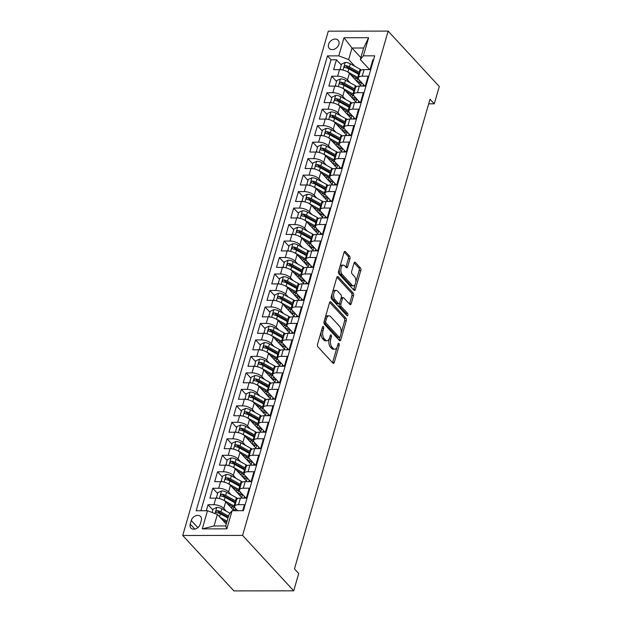 <?xml version="1.0" encoding="UTF-8"?>
<svg xmlns="http://www.w3.org/2000/svg" width="622" height="622" viewBox="0 0 622 622"><rect width="100%" height="100%" fill="white"/><g stroke="black" fill="none" stroke-linecap="round" stroke-linejoin="round"><path stroke-width="0.93" d="M323.409 326.597A1.298 0.669 89.9 0 0 323.082 326.426A1.298 0.669 89.9 0 0 322.499 327.094L317.531 344.277A1.858 0.956 89.9 0 0 317.904 346.804L332.957 363.124A1.858 0.956 89.9 0 0 333.431 363.357A1.858 0.956 89.9 0 0 334.263 362.408L339.223 345.226A1.298 0.669 89.9 0 0 338.967 343.461A1.298 0.669 89.9 0 0 338.632 343.29A1.298 0.669 89.9 0 0 338.049 343.958L337.412 346.182A5.932 3.063 89.9 0 1 334.737 349.214A5.932 3.063 89.9 0 1 333.236 348.452L331.985 347.092A5.932 3.063 89.9 0 1 330.803 339.013L331.448 336.79A1.298 0.669 89.9 0 0 331.184 335.025A1.298 0.669 89.9 0 0 330.857 334.861A1.298 0.669 89.9 0 0 330.274 335.522L329.629 337.746A5.932 3.063 89.9 0 1 326.962 340.778A5.932 3.063 89.9 0 1 325.462 340.024L324.21 338.663A5.932 3.063 89.9 0 1 323.028 330.585L323.665 328.362A1.298 0.669 89.9 0 0 323.409 326.597M328.533 44.349A6.049 4.517 -42.7 0 0 329.263 48.438A6.049 4.517 -42.7 0 0 334.558 49.099A6.049 4.517 -42.7 0 0 338.881 44.333A6.049 4.517 -42.7 0 0 338.15 40.243A6.049 4.517 -42.7 0 0 332.856 39.583A6.049 4.517 -42.7 0 0 328.533 44.349M349.976 258.705A1.858 0.956 89.9 0 0 349.603 256.178L345.381 251.599A1.858 0.956 89.9 0 0 344.915 251.366A1.858 0.956 89.9 0 0 344.083 252.314L338.57 271.402A1.858 0.956 89.9 0 0 338.936 273.929L353.996 290.249A1.858 0.956 89.9 0 0 354.462 290.482A1.858 0.956 89.9 0 0 355.294 289.533L360.807 270.446A1.858 0.956 89.9 0 0 360.441 267.919L355.333 262.391A1.858 0.956 89.9 0 0 354.867 262.157A1.858 0.956 89.9 0 0 354.035 263.098L351.671 271.27A1.858 0.956 89.9 0 0 352.044 273.797L354.571 276.541A4.96 2.566 89.9 0 1 355.807 282.116A4.96 2.566 89.9 0 1 353.327 285.825A4.96 2.566 89.9 0 1 352.075 285.195L342.162 274.45A4.96 2.566 89.9 0 1 340.934 268.867A4.96 2.566 89.9 0 1 343.406 265.159A4.96 2.566 89.9 0 1 344.666 265.796L346.314 267.584A1.858 0.956 89.9 0 0 346.781 267.825A1.858 0.956 89.9 0 0 347.62 266.877L349.976 258.705L348.359 258.705A1.858 0.956 89.9 0 0 347.986 256.186L344.176 252.05M242.58 535.418L293.708 590.83L298.7 573.531L294.439 568.912L430.02 99.201L434.273 103.82L439.272 86.512L388.144 31.1L242.58 535.418L182.728 535.488L328.292 31.17L388.144 31.1M330.865 301.911A1.858 0.956 89.9 0 0 330.391 301.678A1.858 0.956 89.9 0 0 329.559 302.626L324.046 321.714A1.858 0.956 89.9 0 0 324.42 324.241L339.472 340.553A1.858 0.956 89.9 0 0 339.939 340.794A1.858 0.956 89.9 0 0 340.778 339.845L346.283 320.758A1.858 0.956 89.9 0 0 345.918 318.231L330.865 301.911L329.924 301.911M331.308 296.562L336.821 277.466A1.858 0.956 89.9 0 1 337.653 276.518A1.858 0.956 89.9 0 1 338.119 276.759L353.179 293.079A1.858 0.956 89.9 0 1 353.545 295.598L351.189 303.769A1.858 0.956 89.9 0 1 350.357 304.718A1.858 0.956 89.9 0 1 349.883 304.485L343.779 297.86A1.858 0.956 89.9 0 0 343.313 297.627A1.858 0.956 89.9 0 0 342.473 298.576L340.91 303.995A1.858 0.956 89.9 0 0 341.284 306.522L347.636 313.41A1.298 0.669 89.9 0 1 347.962 314.864A1.298 0.669 89.9 0 1 347.309 315.836A1.298 0.669 89.9 0 1 346.983 315.673L331.682 299.081A1.858 0.956 89.9 0 1 331.308 296.562M341.307 65.007L336.463 59.759L333.61 69.641L339.511 69.641L337.614 76.226A7.557 3.164 16.1 0 1 347.488 79.919L350.163 82.812M336.549 81.49L331.705 76.234L328.851 86.124L334.76 86.116L332.856 92.709A7.557 3.164 16.1 0 1 342.73 96.394L345.404 99.295M331.798 97.973L326.947 92.717L324.093 102.607L330.002 102.599L328.097 109.192A7.557 3.164 16.1 0 1 337.979 112.877L340.646 115.77M327.04 114.448L322.196 109.2L319.343 119.09L325.244 119.082L323.339 125.675A7.557 3.164 16.1 0 1 333.221 129.36L335.888 132.253M322.282 130.931L317.438 125.675L314.584 135.565L320.486 135.557L318.581 142.15A7.557 3.164 16.1 0 1 328.463 145.843L331.129 148.736M317.523 147.414L312.679 142.158L309.826 152.048L315.727 152.04L313.83 158.633A7.557 3.164 16.1 0 1 323.704 162.319L326.379 165.211M312.765 163.889L307.921 158.641L305.068 168.531L310.969 168.523L309.072 175.116A7.557 3.164 16.1 0 1 318.946 178.802L321.621 181.694M308.007 180.372L303.163 175.124L300.309 185.014L306.218 185.006L304.313 191.599A7.557 3.164 16.1 0 1 314.196 195.285L316.862 198.177M303.256 196.855L298.404 191.599L295.551 201.489L301.46 201.481L299.555 208.075A7.557 3.164 16.1 0 1 309.437 211.76L312.104 214.66M298.498 213.338L293.654 208.082L290.801 217.972L296.702 217.964L294.797 224.558A7.557 3.164 16.1 0 1 304.679 228.243L307.346 231.135M293.74 229.813L288.896 224.565L286.042 234.455L291.943 234.447L290.039 241.041A7.557 3.164 16.1 0 1 299.921 244.726L302.587 247.618M288.981 246.296L284.137 241.048L281.284 250.93L287.185 250.93L285.288 257.516A7.557 3.164 16.1 0 1 295.162 261.209L297.837 264.101M284.223 262.779L279.379 257.524L276.526 267.413L282.427 267.406L280.53 273.999A7.557 3.164 16.1 0 1 290.404 277.684L293.079 280.584M279.465 279.262L274.621 274.007L271.767 283.896L277.676 283.889L275.771 290.482A7.557 3.164 16.1 0 1 285.653 294.167L288.32 297.059M274.714 295.738L269.862 290.49L267.009 300.379L272.918 300.372L271.013 306.965A7.557 3.164 16.1 0 1 280.895 310.65L283.562 313.542M269.956 312.221L265.112 306.973L262.259 316.855L268.16 316.855L266.255 323.44A7.557 3.164 16.1 0 1 276.137 327.133L278.804 330.025M265.197 328.704L260.354 323.448L257.5 333.338L263.401 333.33L261.497 339.923A7.557 3.164 16.1 0 1 271.379 343.608L274.045 346.508M260.439 345.179L255.595 339.931L252.742 349.821L258.643 349.813L256.746 356.406A7.557 3.164 16.1 0 1 266.62 360.091L269.295 362.984M255.681 361.662L250.837 356.414L247.984 366.304L253.893 366.296L251.988 372.889A7.557 3.164 16.1 0 1 261.862 376.574L264.537 379.467M250.93 378.145L246.079 372.889L243.225 382.779L249.134 382.771L247.229 389.364A7.557 3.164 16.1 0 1 257.111 393.057L259.778 395.95M246.172 394.628L241.328 389.372L238.467 399.262L244.376 399.254L242.471 405.847A7.557 3.164 16.1 0 1 252.353 409.533L255.02 412.425M241.414 411.103L236.57 405.855L233.716 415.745L239.618 415.737L237.713 422.33A7.557 3.164 16.1 0 1 247.595 426.016L250.262 428.908M236.655 427.586L231.812 422.338L228.958 432.228L234.859 432.22L232.955 438.813A7.557 3.164 16.1 0 1 242.837 442.499L245.503 445.391M231.897 444.069L227.053 438.813L224.2 448.703L230.101 448.695L228.204 455.288A7.557 3.164 16.1 0 1 238.078 458.974L240.753 461.874M227.139 460.552L222.295 455.296L219.442 465.186L225.351 465.178L223.446 471.771A7.557 3.164 16.1 0 1 233.32 475.457L235.995 478.349M222.388 477.027L217.537 471.779L214.683 481.669L220.592 481.661L218.687 488.254A7.557 3.164 16.1 0 1 228.569 491.94L231.236 494.832M217.63 493.51L212.786 488.262L209.925 498.144L215.834 498.144A7.557 3.164 16.1 0 1 225.708 501.83L233.911 510.716M242.689 510.701L244.423 504.699L238.521 504.706A7.557 3.164 16.1 0 0 234.665 506.308A7.557 3.164 16.1 0 0 235.458 508.407L237.581 510.709M223.236 500.034A5.007 2.099 16.1 0 1 224.223 500.508L234.051 505.95A14.454 6.057 16.1 0 1 234.665 506.308L236.57 499.715A7.557 3.164 16.1 0 1 240.419 498.113L246.328 498.105L249.181 488.216L243.28 488.223A7.557 3.164 16.1 0 0 239.423 489.825A7.557 3.164 16.1 0 0 240.216 491.924L245.915 498.105M227.994 483.551A5.007 2.099 16.1 0 1 228.982 484.025L238.809 489.475A14.454 6.057 16.1 0 1 239.423 489.825L241.328 483.232A7.557 3.164 -163.9 0 1 245.177 481.63L251.086 481.622L253.939 471.74L248.03 471.74A7.557 3.164 16.1 0 0 244.182 473.342A7.557 3.164 16.1 0 0 244.967 475.449L250.674 481.622M232.752 467.068A5.007 2.099 16.1 0 1 233.74 467.542L243.567 472.992A14.454 6.057 16.1 0 1 244.182 473.342L246.087 466.749A7.557 3.164 -163.9 0 1 249.935 465.155L255.844 465.147L258.698 455.257L252.789 455.265A7.557 3.164 16.1 0 0 248.94 456.859A7.557 3.164 16.1 0 0 249.725 458.966L255.432 465.147M237.503 450.585A5.007 2.099 16.1 0 1 238.498 451.067L248.326 456.509A14.454 6.057 16.1 0 1 248.94 456.859L250.837 450.266A7.557 3.164 -163.9 0 1 254.693 448.672L260.595 448.664L263.448 438.774L257.547 438.782A7.557 3.164 16.1 0 0 253.698 440.384A7.557 3.164 16.1 0 0 254.484 442.483L260.183 448.664M242.261 434.109A5.007 2.099 16.1 0 1 243.249 434.584L253.084 440.026A14.454 6.057 16.1 0 1 253.698 440.384L255.595 433.791A7.557 3.164 -163.9 0 1 259.452 432.189L265.353 432.181L268.206 422.291L262.305 422.299A7.557 3.164 16.1 0 0 258.449 423.901A7.557 3.164 16.1 0 0 259.242 426L264.941 432.181M247.02 417.626A5.007 2.099 16.1 0 1 248.007 418.101L257.842 423.551A14.454 6.057 16.1 0 1 258.449 423.901L260.354 417.308A7.557 3.164 -163.9 0 1 264.21 415.706L270.111 415.698L272.965 405.816L267.063 405.816A7.557 3.164 16.1 0 0 263.207 407.418A7.557 3.164 16.1 0 0 264 409.525L269.699 415.706M251.778 401.143A5.007 2.099 16.1 0 1 252.765 401.618L262.593 407.068A14.454 6.057 16.1 0 1 263.207 407.418L265.112 400.825A7.557 3.164 -163.9 0 1 268.961 399.231L274.87 399.223L277.723 389.333L271.822 389.341A7.557 3.164 16.1 0 0 267.965 390.935A7.557 3.164 16.1 0 0 268.758 393.042L274.457 399.223M256.536 384.668A5.007 2.099 16.1 0 1 257.524 385.142L267.351 390.585A14.454 6.057 16.1 0 1 267.965 390.935L269.87 384.342A7.557 3.164 -163.9 0 1 273.719 382.748L279.628 382.74L282.481 372.85L276.572 372.858A7.557 3.164 16.1 0 0 272.724 374.46A7.557 3.164 16.1 0 0 273.509 376.559L279.216 382.74M261.294 368.185A5.007 2.099 16.1 0 1 262.282 368.659L272.109 374.102A14.454 6.057 16.1 0 1 272.724 374.46L274.629 367.866A7.557 3.164 -163.9 0 1 278.477 366.265L284.386 366.257L287.24 356.367L281.331 356.375A7.557 3.164 16.1 0 0 277.482 357.977A7.557 3.164 16.1 0 0 278.267 360.076L283.974 366.257M266.045 351.702A5.007 2.099 16.1 0 1 267.04 352.176L276.868 357.627A14.454 6.057 16.1 0 1 277.482 357.977L279.379 351.383A7.557 3.164 -163.9 0 1 283.235 349.782L289.137 349.782L291.99 339.892L286.089 339.9A7.557 3.164 16.1 0 0 282.24 341.494A7.557 3.164 16.1 0 0 283.026 343.601L288.725 349.782M270.803 335.219A5.007 2.099 16.1 0 1 271.791 335.693L281.626 341.144A14.454 6.057 16.1 0 1 282.24 341.494L284.137 334.9A7.557 3.164 -163.9 0 1 287.994 333.306L293.895 333.299L296.748 323.409L290.847 323.417A7.557 3.164 16.1 0 0 286.991 325.011A7.557 3.164 16.1 0 0 287.784 327.118L293.483 333.299M275.562 318.744A5.007 2.099 16.1 0 1 276.549 319.218L286.384 324.661A14.454 6.057 16.1 0 1 286.991 325.011L288.896 318.425A7.557 3.164 -163.9 0 1 292.752 316.823L298.653 316.816L301.507 306.926L295.606 306.934A7.557 3.164 16.1 0 0 291.749 308.535A7.557 3.164 16.1 0 0 292.542 310.635L298.241 316.816M280.32 302.261A5.007 2.099 16.1 0 1 281.307 302.735L291.135 308.185A14.454 6.057 16.1 0 1 291.749 308.535L293.654 301.942A7.557 3.164 -163.9 0 1 297.503 300.34L303.412 300.333L306.265 290.443L300.356 290.451A7.557 3.164 16.1 0 0 296.507 292.052A7.557 3.164 16.1 0 0 297.3 294.152L303 300.333M285.078 285.778A5.007 2.099 16.1 0 1 286.066 286.252L295.893 291.702A14.454 6.057 16.1 0 1 296.507 292.052L298.412 285.459A7.557 3.164 -163.9 0 1 302.261 283.857L308.17 283.857L311.023 273.968L305.114 273.975A7.557 3.164 16.1 0 0 301.266 275.569A7.557 3.164 16.1 0 0 302.051 277.676L307.758 283.857M289.836 269.295A5.007 2.099 16.1 0 1 290.824 269.777L300.651 275.219A14.454 6.057 16.1 0 1 301.266 275.569L303.171 268.976A7.557 3.164 -163.9 0 1 307.019 267.382L312.92 267.374L315.782 257.485L309.873 257.492A7.557 3.164 16.1 0 0 306.024 259.094A7.557 3.164 16.1 0 0 306.809 261.193L312.516 267.374M294.587 252.82A5.007 2.099 16.1 0 1 295.582 253.294L305.41 258.736A14.454 6.057 16.1 0 1 306.024 259.094L307.921 252.501A7.557 3.164 -163.9 0 1 311.777 250.899L317.679 250.891L320.532 241.002L314.631 241.009A7.557 3.164 16.1 0 0 310.782 242.611A7.557 3.164 16.1 0 0 311.568 244.71L317.267 250.891M299.345 236.337A5.007 2.099 16.1 0 1 300.333 236.811L310.168 242.261A14.454 6.057 16.1 0 1 310.782 242.611L312.679 236.018A7.557 3.164 -163.9 0 1 316.536 234.416L322.437 234.408L325.29 224.526L319.389 224.526A7.557 3.164 16.1 0 0 315.533 226.128A7.557 3.164 16.1 0 0 316.326 228.235L322.025 234.408M304.104 219.854A5.007 2.099 16.1 0 1 305.091 220.328L314.926 225.778A14.454 6.057 16.1 0 1 315.533 226.128L317.438 219.535A7.557 3.164 -163.9 0 1 321.294 217.941L327.195 217.933L330.049 208.043L324.148 208.051A7.557 3.164 16.1 0 0 320.291 209.645A7.557 3.164 16.1 0 0 321.084 211.752L326.783 217.933M308.862 203.371A5.007 2.099 16.1 0 1 309.849 203.853L319.677 209.295A14.454 6.057 16.1 0 1 320.291 209.645L322.196 203.052A7.557 3.164 -163.9 0 1 326.045 201.458L331.954 201.45L334.807 191.56L328.898 191.568A7.557 3.164 16.1 0 0 325.049 193.17A7.557 3.164 16.1 0 0 325.842 195.269L331.542 201.45M313.62 186.895A5.007 2.099 16.1 0 1 314.608 187.37L324.435 192.812A14.454 6.057 16.1 0 1 325.049 193.17L326.954 186.577A7.557 3.164 -163.9 0 1 330.803 184.975L336.712 184.967L339.565 175.077L333.656 175.085A7.557 3.164 16.1 0 0 329.808 176.687A7.557 3.164 16.1 0 0 330.593 178.786L336.3 184.967M318.371 170.412A5.007 2.099 16.1 0 1 319.366 170.887L329.193 176.337A14.454 6.057 16.1 0 1 329.808 176.687L331.713 170.094A7.557 3.164 -163.9 0 1 335.561 168.492L341.462 168.484L344.324 158.602L338.415 158.602A7.557 3.164 16.1 0 0 334.566 160.204A7.557 3.164 16.1 0 0 335.351 162.311L341.058 168.492M323.129 153.929A5.007 2.099 16.1 0 1 324.124 154.404L333.952 159.854A14.454 6.057 16.1 0 1 334.566 160.204L336.463 153.611A7.557 3.164 -163.9 0 1 340.32 152.017L346.221 152.009L349.074 142.119L343.173 142.127A7.557 3.164 16.1 0 0 339.317 143.721A7.557 3.164 16.1 0 0 340.11 145.828L345.809 152.009M327.887 137.454A5.007 2.099 16.1 0 1 328.875 137.928L338.71 143.371A14.454 6.057 16.1 0 1 339.317 143.721L341.221 137.128A7.557 3.164 -163.9 0 1 345.078 135.534L350.979 135.526L353.832 125.636L347.931 125.644A7.557 3.164 16.1 0 0 344.075 127.246A7.557 3.164 16.1 0 0 344.868 129.345L350.567 135.526M332.646 120.971A5.007 2.099 16.1 0 1 333.633 121.445L343.461 126.888A14.454 6.057 16.1 0 1 344.075 127.246L345.98 120.652A7.557 3.164 -163.9 0 1 349.836 119.051L355.737 119.043L358.591 109.153L352.69 109.161A7.557 3.164 16.1 0 0 348.833 110.763A7.557 3.164 16.1 0 0 349.626 112.862L355.325 119.043M337.404 104.488A5.007 2.099 16.1 0 1 338.391 104.962L348.219 110.413A14.454 6.057 16.1 0 1 348.833 110.763L350.738 104.169A7.557 3.164 -163.9 0 1 354.587 102.568L360.496 102.568L363.349 92.678L357.44 92.686A7.557 3.164 16.1 0 0 353.591 94.28A7.557 3.164 16.1 0 0 354.385 96.387L360.084 102.568M342.162 88.005A5.007 2.099 16.1 0 1 343.15 88.487L352.977 93.93A14.454 6.057 16.1 0 1 353.591 94.28L355.496 87.686A7.557 3.164 -163.9 0 1 359.345 86.093L365.254 86.085L368.107 76.195L362.198 76.203A7.557 3.164 16.1 0 0 358.35 77.797A7.557 3.164 16.1 0 0 359.135 79.904L364.842 86.085M339.511 69.641A7.557 3.164 -163.9 0 1 349.393 73.326L361.172 86.085M334.76 86.116A7.557 3.164 -163.9 0 1 344.635 89.801L356.414 102.568M330.002 102.599A7.557 3.164 -163.9 0 1 339.876 106.284L351.655 119.051M325.244 119.082A7.557 3.164 -163.9 0 1 335.126 122.767L346.897 135.534M320.486 135.557A7.557 3.164 -163.9 0 1 330.368 139.25L342.139 152.009M315.727 152.04A7.557 3.164 -163.9 0 1 325.609 155.725L337.381 168.492M310.969 168.523A7.557 3.164 -163.9 0 1 320.851 172.208L332.63 184.975M306.218 185.006A7.557 3.164 -163.9 0 1 316.093 188.691L327.872 201.458M301.46 201.481A7.557 3.164 -163.9 0 1 311.334 205.174L323.113 217.933M296.702 217.964A7.557 3.164 -163.9 0 1 306.584 221.65L318.355 234.416M291.943 234.447A7.557 3.164 -163.9 0 1 301.825 238.133L313.597 250.899M287.185 250.93A7.557 3.164 -163.9 0 1 297.067 254.616L308.839 267.374M282.427 267.406A7.557 3.164 -163.9 0 1 292.309 271.099L304.088 283.857M277.676 283.889A7.557 3.164 -163.9 0 1 287.551 287.574L299.33 300.34M272.918 300.372A7.557 3.164 -163.9 0 1 282.792 304.057L294.571 316.823M268.16 316.855A7.557 3.164 -163.9 0 1 278.042 320.54L289.813 333.299M263.401 333.33A7.557 3.164 -163.9 0 1 273.283 337.015L285.055 349.782M258.643 349.813A7.557 3.164 -163.9 0 1 268.525 353.498L280.297 366.265M253.893 366.296A7.557 3.164 -163.9 0 1 263.767 369.981L275.546 382.748M249.134 382.771A7.557 3.164 -163.9 0 1 259.009 386.464L270.788 399.223M244.376 399.254A7.557 3.164 -163.9 0 1 254.25 402.939L266.029 415.706M239.618 415.737A7.557 3.164 -163.9 0 1 249.5 419.422L261.271 432.189M234.859 432.22A7.557 3.164 -163.9 0 1 244.741 435.905L256.513 448.672M230.101 448.695A7.557 3.164 -163.9 0 1 239.983 452.388L251.755 465.147M225.351 465.178A7.557 3.164 -163.9 0 1 235.225 468.864L247.004 481.63M220.592 481.661A7.557 3.164 -163.9 0 1 230.467 485.347L242.246 498.113M200.245 524.097L201.295 520.474A5.855 4.37 -42.7 0 0 200.579 516.501A5.855 4.37 -42.7 0 0 195.456 515.863A5.855 4.37 -42.7 0 0 191.265 520.482L190.215 524.105A5.855 4.37 -42.7 0 0 190.931 528.07A5.855 4.37 -42.7 0 0 196.054 528.716A5.855 4.37 -42.7 0 0 200.245 524.097M336.463 59.759L331.044 59.759L327.467 55.879L196.171 510.755L207.499 510.74L217.373 514.433L226.245 524.043M327.467 55.879L338.788 55.871L344.02 37.74L368.613 37.709L363.38 55.84L374.701 55.832L243.412 510.701L232.084 510.716L226.851 528.848L202.267 528.871L207.499 510.74M212.872 509.993L208.028 504.737L213.929 504.73A7.557 3.164 16.1 0 1 223.811 508.423L226.478 511.315M373.581 59.712L372.866 59.712L370.004 69.602L364.103 69.61A7.557 3.164 -163.9 0 0 360.255 71.211L358.35 77.797A14.454 6.057 16.1 0 0 357.736 77.447L347.908 72.004A5.007 2.099 16.1 0 0 346.913 71.53M212.786 488.262L218.687 488.254M217.537 471.779L223.446 471.771M222.295 455.296L228.204 455.288M227.053 438.813L232.955 438.813M231.812 422.338L237.713 422.33M236.57 405.855L242.471 405.847M241.328 389.372L247.229 389.364M246.079 372.889L251.988 372.889M250.837 356.414L256.746 356.406M255.595 339.931L261.497 339.923M260.354 323.448L266.255 323.44M265.112 306.973L271.013 306.965M269.862 290.49L275.771 290.482M274.621 274.007L280.53 273.999M279.379 257.524L285.288 257.516M284.137 241.048L290.039 241.041M288.896 224.565L294.797 224.558M293.654 208.082L299.555 208.075M298.404 191.599L304.313 191.599M303.163 175.124L309.072 175.116M307.921 158.641L313.83 158.633M312.679 142.158L318.581 142.15M317.438 125.675L323.339 125.675M322.196 109.2L328.097 109.192M326.947 92.717L332.856 92.709M331.705 76.234L337.614 76.226M331.044 59.759L200.875 510.748M208.028 504.737L206.294 510.748M360.869 57.636L351.998 48.018L348.67 59.556L354.921 66.329M217.373 514.433L214.046 525.963L225.693 525.955L229.02 514.417L232.084 510.716M293.708 590.83L233.856 590.9L182.728 535.488M428.682 103.827L434.273 103.82M369.6 69.602L360.317 59.541L363.645 48.003L351.998 48.018L344.02 37.74M363.38 55.84L360.317 59.541M348.67 59.556L338.788 55.871M214.046 525.963L202.267 528.871M225.693 525.955L226.851 528.848M368.613 37.709L363.645 48.003M321.154 331.751A5.932 3.063 89.9 0 0 322.593 338.663L324.21 338.663M326.962 340.778L325.345 340.786A5.932 3.063 89.9 0 1 323.844 340.024L322.593 338.663M334.737 349.214L333.12 349.214A5.932 3.063 89.9 0 1 331.619 348.46L330.368 347.099A5.932 3.063 89.9 0 1 329.186 339.021L329.256 338.78M332.552 362.68A1.858 0.956 89.9 0 0 332.646 362.416L337.031 347.208M341.05 333.283L344.666 320.758A1.858 0.956 89.9 0 0 344.3 318.231L329.652 302.354M339.068 340.117A1.858 0.956 89.9 0 0 339.161 339.845L339.915 337.233M325.734 321.201A1.298 0.669 89.9 0 0 325.99 322.973L339.208 337.295A1.298 0.669 89.9 0 0 339.534 337.458A1.298 0.669 89.9 0 0 340.117 336.797L340.794 334.449A5.932 3.063 89.9 0 0 339.612 326.371L330.577 316.582A5.932 3.063 89.9 0 0 329.077 315.828A5.932 3.063 89.9 0 0 326.41 318.861L325.734 321.201L324.194 321.209M324.031 321.776A1.298 0.669 89.9 0 0 324.373 322.973L325.99 322.973M339.534 337.458L337.917 337.458A1.298 0.669 89.9 0 1 337.59 337.295L324.373 322.973M329.077 315.828L327.46 315.828A5.932 3.063 89.9 0 0 325.174 317.826M336.914 277.202L351.562 293.079L353.179 293.079M349.478 304.041A1.858 0.956 89.9 0 0 349.572 303.769L351.928 295.606A1.858 0.956 89.9 0 0 351.562 293.079M343.313 297.627L341.696 297.627A1.858 0.956 89.9 0 0 341.097 298.039M339.503 303.264L339.293 303.995A1.858 0.956 89.9 0 0 339.666 306.522L346.019 313.41L347.636 313.41M346.33 314.965A1.298 0.669 89.9 0 0 346.019 313.41M337.443 290.995A4.96 2.566 89.9 0 0 336.191 290.365A4.96 2.566 89.9 0 0 333.711 294.074A4.96 2.566 89.9 0 0 334.947 299.648L338.438 303.435A1.858 0.956 89.9 0 0 338.904 303.676A1.858 0.956 89.9 0 0 339.744 302.727L341.307 297.308A1.858 0.956 89.9 0 0 340.934 294.781L337.443 290.995M336.191 290.365L334.574 290.365A4.96 2.566 89.9 0 0 332.521 292.356M332.195 293.483A4.96 2.566 89.9 0 0 333.33 299.656L334.947 299.648M338.904 303.676L337.287 303.676A1.858 0.956 89.9 0 1 336.821 303.435L333.33 299.656M345.91 267.141A1.858 0.956 89.9 0 0 346.003 266.877L348.359 258.705M343.406 265.159L341.789 265.166A4.96 2.566 89.9 0 0 339.907 266.76M339.332 268.766A4.96 2.566 89.9 0 0 340.545 274.45L342.162 274.45M353.327 285.825L351.71 285.825A4.96 2.566 89.9 0 1 350.458 285.195L340.545 274.45M355.792 282.225L359.189 270.446A1.858 0.956 89.9 0 0 358.816 267.927L354.128 262.834M353.584 289.805A1.858 0.956 89.9 0 0 353.677 289.533L355.209 284.231M222.482 519.969L226.742 522.324M220.017 517.294L227.069 521.197M212.156 512.481L213.144 509.053L216.853 507.404A5.007 2.099 16.1 0 1 221.844 508.749L229.984 513.259M228.538 516.089L220.942 511.875A5.007 2.099 -163.9 0 0 217.265 510.646C215.694 511.152 215.5 511.813 216.697 512.621A5.007 2.099 16.1 0 1 220.375 513.858L227.971 518.064M217.265 510.646L218.493 511.976A2.55 1.065 16.1 0 1 219.558 512.419L228.22 517.216M216.075 512.318L216.697 512.621M227.24 503.486L232.675 506.495A11.997 5.03 16.1 0 1 235.466 508.415M236.78 509.838A11.997 5.03 16.1 0 1 237.277 510.709M217.101 498.206L216.472 497.514L217.902 492.577L221.611 490.921A5.007 2.099 16.1 0 1 226.602 492.266L236.43 497.709A14.454 6.057 16.1 0 1 237.806 498.541M233.203 506.798A5.948 2.496 -163.9 0 0 231.096 507.669M216.472 497.514L217.754 498.284M236.142 501.192A14.454 6.057 -163.9 0 0 235.528 500.842L225.7 495.4A5.007 2.099 -163.9 0 0 222.023 494.163C220.445 494.677 220.258 495.337 221.455 496.146A5.007 2.099 16.1 0 1 225.125 497.375L234.96 502.825A14.454 6.057 16.1 0 1 235.567 503.175M222.023 494.163L223.251 495.493A2.55 1.065 16.1 0 1 224.317 495.936L234.144 501.386A11.997 5.03 16.1 0 1 235.792 502.405M236.391 509.426A11.997 5.03 16.1 0 1 233.149 509.892M220.826 495.843L221.455 496.146M231.998 487.003L237.433 490.012A11.997 5.03 16.1 0 1 240.224 491.932M241.538 493.355A11.997 5.03 16.1 0 1 242.207 495.983A11.997 5.03 16.1 0 1 241.383 497.18M244.57 496.667L244.57 496.651A14.454 6.057 16.1 0 1 244.57 496.667A14.454 6.057 16.1 0 1 243.575 498.113M221.86 481.723L221.23 481.039L222.653 476.094L226.369 474.438A5.007 2.099 16.1 0 1 231.361 475.783L241.188 481.234A14.454 6.057 16.1 0 1 242.564 482.058M237.962 490.315A5.948 2.496 -163.9 0 0 235.855 491.186M221.23 481.039L222.513 481.801M240.901 484.717A14.454 6.057 -163.9 0 0 240.286 484.367L230.459 478.917A5.007 2.099 -163.9 0 0 226.781 477.688C225.203 478.194 225.016 478.854 226.214 479.663A5.007 2.099 16.1 0 1 229.883 480.892L239.711 486.342A14.454 6.057 16.1 0 1 240.325 486.692M239.019 494.614A14.454 6.057 -163.9 0 0 241.911 494.319M239.54 495.174A11.997 5.03 -163.9 0 0 242.036 494.241M226.781 477.688L228.01 479.018A2.55 1.065 16.1 0 1 229.075 479.461L238.902 484.903A11.997 5.03 16.1 0 1 240.551 485.93M241.149 492.943A11.997 5.03 16.1 0 1 237.907 493.409M225.584 479.36L226.214 479.663M236.757 470.52L242.183 473.536A11.997 5.03 16.1 0 1 244.975 475.457M246.289 476.88A11.997 5.03 16.1 0 1 246.965 479.508A11.997 5.03 16.1 0 1 246.141 480.697M249.321 480.184L249.329 480.168A14.454 6.057 16.1 0 1 249.321 480.184A14.454 6.057 16.1 0 1 248.333 481.63M226.618 465.24L225.988 464.556L227.411 459.611L231.127 457.963A5.007 2.099 16.1 0 1 236.119 459.3L245.947 464.751A14.454 6.057 16.1 0 1 247.323 465.575M242.712 473.84A5.948 2.496 -163.9 0 0 240.613 474.703M225.988 464.556L227.271 465.318M245.659 468.234A14.454 6.057 -163.9 0 0 245.045 467.884L235.209 462.434A5.007 2.099 -163.9 0 0 231.54 461.205C229.961 461.711 229.775 462.371 230.964 463.18A5.007 2.099 16.1 0 1 234.642 464.416L244.469 469.859A14.454 6.057 16.1 0 1 245.084 470.209M243.77 478.131A14.454 6.057 -163.9 0 0 246.67 477.836M244.29 478.699A11.997 5.03 -163.9 0 0 246.794 477.758M231.54 461.205L232.768 462.535A2.55 1.065 16.1 0 1 233.833 462.978L243.661 468.42A11.997 5.03 16.1 0 1 245.309 469.447M245.908 476.46A11.997 5.03 16.1 0 1 242.666 476.926M230.342 462.877L230.964 463.18M241.515 454.044L246.942 457.053A11.997 5.03 16.1 0 1 249.733 458.974M251.047 460.397A11.997 5.03 16.1 0 1 251.723 463.025A11.997 5.03 16.1 0 1 250.899 464.222M254.079 463.701L254.087 463.685A14.454 6.057 16.1 0 1 254.079 463.701A14.454 6.057 16.1 0 1 253.084 465.147M231.376 448.765L230.739 448.073L232.169 443.128L235.878 441.48A5.007 2.099 16.1 0 1 240.877 442.825L250.705 448.268A14.454 6.057 16.1 0 1 252.081 449.092M247.47 457.357A5.948 2.496 -163.9 0 0 245.371 458.227M230.739 448.073L232.029 448.843M250.409 451.751A14.454 6.057 -163.9 0 0 249.803 451.401L239.968 445.958A5.007 2.099 -163.9 0 0 236.298 444.722C234.719 445.235 234.525 445.888 235.722 446.705A5.007 2.099 16.1 0 1 239.4 447.933L249.228 453.376A14.454 6.057 16.1 0 1 249.842 453.733M248.528 461.648A14.454 6.057 -163.9 0 0 251.428 461.361M249.049 462.216A11.997 5.03 -163.9 0 0 251.552 461.275M236.298 444.722L237.518 446.052A2.55 1.065 16.1 0 1 238.591 446.495L248.419 451.945A11.997 5.03 16.1 0 1 250.06 452.964M250.666 459.985A11.997 5.03 16.1 0 1 247.424 460.451M235.1 446.402L235.722 446.705M246.265 437.561L251.7 440.57A11.997 5.03 16.1 0 1 254.491 442.491M255.805 443.914A11.997 5.03 16.1 0 1 256.482 446.542A11.997 5.03 16.1 0 1 255.658 447.739M258.838 447.226L258.845 447.21A14.454 6.057 16.1 0 1 258.838 447.226A14.454 6.057 16.1 0 1 257.842 448.664M236.135 432.282L235.497 431.598L236.928 426.653L240.636 424.997A5.007 2.099 16.1 0 1 245.628 426.342L255.463 431.792A14.454 6.057 16.1 0 1 256.839 432.617M252.229 440.874A5.948 2.496 -163.9 0 0 250.13 441.744M235.497 431.598L236.78 432.36M255.168 435.268A14.454 6.057 -163.9 0 0 254.553 434.918L244.726 429.475A5.007 2.099 -163.9 0 0 241.048 428.239C239.478 428.752 239.283 429.413 240.481 430.222A5.007 2.099 16.1 0 1 244.158 431.45L253.986 436.901A14.454 6.057 16.1 0 1 254.6 437.25M253.286 445.165A14.454 6.057 -163.9 0 0 256.186 444.878M253.807 445.733A11.997 5.03 -163.9 0 0 256.311 444.8M241.048 428.239L242.277 429.569A2.55 1.065 16.1 0 1 243.342 430.012L253.177 435.462A11.997 5.03 16.1 0 1 254.818 436.488M255.424 443.502A11.997 5.03 16.1 0 1 252.182 443.968M239.859 429.919L240.481 430.222M251.024 421.078L256.458 424.087A11.997 5.03 16.1 0 1 259.25 426.008M260.564 427.438A11.997 5.03 16.1 0 1 261.232 430.059A11.997 5.03 16.1 0 1 260.416 431.256M263.596 430.743L263.604 430.727A14.454 6.057 16.1 0 1 263.596 430.743A14.454 6.057 16.1 0 1 262.601 432.189M240.893 415.799L240.255 415.115L241.686 410.17L245.395 408.514A5.007 2.099 16.1 0 1 250.386 409.859L260.214 415.309A14.454 6.057 16.1 0 1 261.598 416.134M256.987 424.391A5.948 2.496 -163.9 0 0 254.888 425.261M240.255 415.115L241.538 415.877M259.926 418.793A14.454 6.057 -163.9 0 0 259.312 418.443L249.484 412.992A5.007 2.099 -163.9 0 0 245.807 411.764C244.236 412.269 244.042 412.93 245.239 413.739A5.007 2.099 16.1 0 1 248.917 414.967L258.744 420.418A14.454 6.057 16.1 0 1 259.358 420.767M258.044 428.69A14.454 6.057 -163.9 0 0 260.945 428.395M258.565 429.25A11.997 5.03 -163.9 0 0 261.069 428.317M245.807 411.764L247.035 413.094A2.55 1.065 16.1 0 1 248.1 413.537L257.936 418.979A11.997 5.03 16.1 0 1 259.576 420.006M260.183 427.019A11.997 5.03 16.1 0 1 256.933 427.485M244.617 413.436L245.239 413.739M255.782 404.595L261.217 407.612A11.997 5.03 16.1 0 1 264.008 409.533M265.322 410.955A11.997 5.03 16.1 0 1 265.991 413.583A11.997 5.03 16.1 0 1 265.174 414.773M268.354 414.26L268.354 414.244A14.454 6.057 16.1 0 1 268.354 414.26A14.454 6.057 16.1 0 1 267.359 415.706M245.643 399.316L245.014 398.632L246.436 393.687L250.153 392.039A5.007 2.099 16.1 0 1 255.144 393.384L264.972 398.826A14.454 6.057 16.1 0 1 266.348 399.651M261.745 407.915A5.948 2.496 -163.9 0 0 259.638 408.778M245.014 398.632L246.296 399.394M264.684 402.31A14.454 6.057 -163.9 0 0 264.07 401.96L254.242 396.509A5.007 2.099 -163.9 0 0 250.565 395.281C248.987 395.786 248.8 396.447 249.997 397.256A5.007 2.099 16.1 0 1 253.667 398.492L263.503 403.935A14.454 6.057 16.1 0 1 264.109 404.284M262.803 412.207A14.454 6.057 -163.9 0 0 265.703 411.919M263.324 412.775A11.997 5.03 -163.9 0 0 265.819 411.834M250.565 395.281L251.793 396.611A2.55 1.065 16.1 0 1 252.859 397.054L262.686 402.496A11.997 5.03 16.1 0 1 264.334 403.522M264.933 410.536A11.997 5.03 16.1 0 1 261.691 411.002M249.368 396.953L249.997 397.256M260.54 388.12L265.975 391.129A11.997 5.03 16.1 0 1 268.766 393.05M270.08 394.472A11.997 5.03 16.1 0 1 270.749 397.1A11.997 5.03 16.1 0 1 269.925 398.298M273.112 397.777L273.112 397.761A14.454 6.057 16.1 0 1 273.112 397.777A14.454 6.057 16.1 0 1 272.117 399.223M250.402 382.841L249.772 382.149L251.195 377.204L254.911 375.556A5.007 2.099 16.1 0 1 259.903 376.901L269.73 382.343A14.454 6.057 16.1 0 1 271.106 383.168M266.504 391.432A5.948 2.496 -163.9 0 0 264.397 392.303M249.772 382.149L251.055 382.919M269.443 385.827A14.454 6.057 -163.9 0 0 268.828 385.477L259.001 380.034A5.007 2.099 -163.9 0 0 255.323 378.798C253.745 379.311 253.558 379.964 254.756 380.781A5.007 2.099 16.1 0 1 258.425 382.009L268.253 387.452A14.454 6.057 16.1 0 1 268.867 387.809M267.561 395.724A14.454 6.057 -163.9 0 0 270.453 395.437M268.082 396.292A11.997 5.03 -163.9 0 0 270.578 395.351M255.323 378.798L256.552 380.128A2.55 1.065 16.1 0 1 257.617 380.571L267.444 386.021A11.997 5.03 16.1 0 1 269.093 387.039M269.691 394.06A11.997 5.03 16.1 0 1 266.449 394.527M254.126 380.477L254.756 380.781M265.299 371.637L270.725 374.646A11.997 5.03 16.1 0 1 273.517 376.567M274.831 377.989A11.997 5.03 16.1 0 1 275.507 380.617A11.997 5.03 16.1 0 1 274.683 381.815M277.863 381.302L277.871 381.286A14.454 6.057 16.1 0 1 277.863 381.302A14.454 6.057 16.1 0 1 276.868 382.74M255.16 366.358L254.53 365.674L255.953 360.729L259.669 359.073A5.007 2.099 16.1 0 1 264.661 360.418L274.489 365.868A14.454 6.057 16.1 0 1 275.865 366.692M271.254 374.949A5.948 2.496 -163.9 0 0 269.155 375.82M254.53 365.674L255.813 366.436M274.201 369.351A14.454 6.057 -163.9 0 0 273.587 368.994L263.751 363.551A5.007 2.099 -163.9 0 0 260.082 362.315C258.503 362.828 258.317 363.489 259.506 364.298A5.007 2.099 16.1 0 1 263.184 365.526L273.011 370.976A14.454 6.057 16.1 0 1 273.626 371.326M272.312 379.241A14.454 6.057 -163.9 0 0 275.212 378.953M272.833 379.809A11.997 5.03 -163.9 0 0 275.336 378.876M260.082 362.315L261.302 363.645A2.55 1.065 16.1 0 1 262.375 364.088L272.203 369.538A11.997 5.03 16.1 0 1 273.843 370.564M274.45 377.577A11.997 5.03 16.1 0 1 271.208 378.044M258.884 363.994L259.506 364.298M270.057 355.154L275.484 358.163A11.997 5.03 16.1 0 1 278.275 360.084M279.589 361.514A11.997 5.03 16.1 0 1 280.265 364.134A11.997 5.03 16.1 0 1 279.441 365.332M282.621 364.819L282.629 364.803A14.454 6.057 16.1 0 1 282.621 364.819A14.454 6.057 16.1 0 1 281.626 366.265M259.918 349.875L259.281 349.191L260.711 344.246L264.42 342.598A5.007 2.099 16.1 0 1 269.412 343.935L279.247 349.385A14.454 6.057 16.1 0 1 280.623 350.209M276.012 358.466A5.948 2.496 -163.9 0 0 273.913 359.337M259.281 349.191L260.571 349.953M278.951 352.868A14.454 6.057 -163.9 0 0 278.345 352.518L268.51 347.068A5.007 2.099 -163.9 0 0 264.84 345.84C263.262 346.345 263.067 347.006 264.264 347.815A5.007 2.099 16.1 0 1 267.942 349.043L277.77 354.493A14.454 6.057 16.1 0 1 278.384 354.843M277.07 362.766A14.454 6.057 -163.9 0 0 279.97 362.47M277.591 363.326A11.997 5.03 -163.9 0 0 280.094 362.393M264.84 345.84L266.06 347.169A2.55 1.065 16.1 0 1 267.133 347.612L276.961 353.055A11.997 5.03 16.1 0 1 278.602 354.081M279.208 361.094A11.997 5.03 16.1 0 1 275.966 361.561M263.642 347.511L264.264 347.815M274.807 338.679L280.242 341.688A11.997 5.03 16.1 0 1 283.033 343.608M284.347 345.031A11.997 5.03 16.1 0 1 285.024 347.659A11.997 5.03 16.1 0 1 284.2 348.849M287.38 348.336L287.387 348.32A14.454 6.057 16.1 0 1 287.38 348.336A14.454 6.057 16.1 0 1 286.384 349.782M264.677 333.392L264.039 332.708L265.47 327.763L269.178 326.115A5.007 2.099 16.1 0 1 274.17 327.46L284.005 332.902A14.454 6.057 16.1 0 1 285.381 333.726M280.771 341.991A5.948 2.496 -163.9 0 0 278.672 342.862M264.039 332.708L265.322 333.478M283.71 336.385A14.454 6.057 -163.9 0 0 283.096 336.035L273.268 330.585A5.007 2.099 -163.9 0 0 269.59 329.357C268.02 329.862 267.825 330.523 269.023 331.332A5.007 2.099 16.1 0 1 272.7 332.568L282.528 338.01A14.454 6.057 16.1 0 1 283.142 338.36M281.828 346.283A14.454 6.057 -163.9 0 0 284.728 345.995M282.349 346.851A11.997 5.03 -163.9 0 0 284.853 345.91M269.59 329.357L270.819 330.686A2.55 1.065 16.1 0 1 271.884 331.129L281.719 336.58A11.997 5.03 16.1 0 1 283.36 337.598M283.966 344.611A11.997 5.03 16.1 0 1 280.724 345.086M268.401 331.028L269.023 331.332M279.566 322.196L285 325.205A11.997 5.03 16.1 0 1 287.792 327.125M289.106 328.548A11.997 5.03 16.1 0 1 289.774 331.176A11.997 5.03 16.1 0 1 288.958 332.373M292.138 331.86L292.138 331.845A14.454 6.057 16.1 0 1 292.138 331.86A14.454 6.057 16.1 0 1 291.143 333.299M269.435 316.917L268.797 316.225L270.228 311.28L273.937 309.632A5.007 2.099 16.1 0 1 278.928 310.977L288.756 316.419A14.454 6.057 16.1 0 1 290.14 317.251M285.529 325.508A5.948 2.496 -163.9 0 0 283.43 326.379M268.797 316.225L270.08 316.995M288.468 319.902A14.454 6.057 -163.9 0 0 287.854 319.553L278.026 314.11A5.007 2.099 -163.9 0 0 274.349 312.874C272.778 313.387 272.584 314.04 273.781 314.856A5.007 2.099 16.1 0 1 277.451 316.085L287.286 321.535A14.454 6.057 16.1 0 1 287.9 321.885M286.587 329.8A14.454 6.057 -163.9 0 0 289.487 329.512M287.107 330.368A11.997 5.03 -163.9 0 0 289.603 329.427M274.349 312.874L275.577 314.203A2.55 1.065 16.1 0 1 276.642 314.646L286.478 320.097A11.997 5.03 16.1 0 1 288.118 321.115M288.725 328.136A11.997 5.03 16.1 0 1 285.475 328.603M273.159 314.553L273.781 314.856M284.324 305.713L289.759 308.722A11.997 5.03 16.1 0 1 292.55 310.642M293.864 312.065A11.997 5.03 16.1 0 1 294.533 314.693A11.997 5.03 16.1 0 1 293.716 315.89M296.896 315.377L296.896 315.362A14.454 6.057 16.1 0 1 296.896 315.377A14.454 6.057 16.1 0 1 295.901 316.816M274.185 300.434L273.556 299.75L274.978 294.805L278.695 293.149A5.007 2.099 16.1 0 1 283.686 294.494L293.514 299.944A14.454 6.057 16.1 0 1 294.89 300.768M290.287 309.025A5.948 2.496 -163.9 0 0 288.18 309.896M273.556 299.75L274.838 300.512M293.226 303.427A14.454 6.057 -163.9 0 0 292.612 303.07L282.785 297.627A5.007 2.099 -163.9 0 0 279.107 296.399C277.529 296.904 277.342 297.565 278.539 298.373A5.007 2.099 16.1 0 1 282.209 299.602L292.045 305.052A14.454 6.057 16.1 0 1 292.651 305.402M291.345 313.325A14.454 6.057 -163.9 0 0 294.245 313.029M291.866 313.885A11.997 5.03 -163.9 0 0 294.361 312.952M279.107 296.399L280.335 297.72A2.55 1.065 16.1 0 1 281.401 298.171L291.228 303.614A11.997 5.03 16.1 0 1 292.876 304.64M293.475 311.653A11.997 5.03 16.1 0 1 290.233 312.12M277.91 298.07L278.539 298.373M289.082 289.23L294.517 292.239A11.997 5.03 16.1 0 1 297.308 294.167M298.622 295.59A11.997 5.03 16.1 0 1 299.291 298.21A11.997 5.03 16.1 0 1 298.467 299.407M301.654 298.894L301.654 298.879A14.454 6.057 16.1 0 1 301.654 298.894A14.454 6.057 16.1 0 1 300.659 300.34M278.944 283.951L278.314 283.267L279.737 278.322L283.453 276.673A5.007 2.099 16.1 0 1 288.445 278.011L298.272 283.461A14.454 6.057 16.1 0 1 299.648 284.285M295.038 292.542A5.948 2.496 -163.9 0 0 292.939 293.413M278.314 283.267L279.597 284.029M297.985 286.944A14.454 6.057 -163.9 0 0 297.37 286.594L287.543 281.144A5.007 2.099 -163.9 0 0 283.865 279.916C282.287 280.421 282.1 281.082 283.298 281.89A5.007 2.099 16.1 0 1 286.967 283.127L296.795 288.569A14.454 6.057 16.1 0 1 297.409 288.919M296.103 296.842A14.454 6.057 -163.9 0 0 298.995 296.546M296.624 297.402A11.997 5.03 -163.9 0 0 299.12 296.469M283.865 279.916L285.094 281.245A2.55 1.065 16.1 0 1 286.159 281.688L295.986 287.131A11.997 5.03 16.1 0 1 297.635 288.157M298.233 295.17A11.997 5.03 16.1 0 1 294.991 295.637M282.668 281.587L283.298 281.89M293.841 272.755L299.268 275.764A11.997 5.03 16.1 0 1 302.059 277.684M303.373 279.107A11.997 5.03 16.1 0 1 304.049 281.735A11.997 5.03 16.1 0 1 303.225 282.924M306.405 282.411L306.413 282.396A14.454 6.057 16.1 0 1 306.405 282.411A14.454 6.057 16.1 0 1 305.41 283.857M283.702 267.476L283.072 266.784L284.495 261.839L288.204 260.19A5.007 2.099 16.1 0 1 293.203 261.535L303.031 266.978A14.454 6.057 16.1 0 1 304.407 267.802M299.796 276.067A5.948 2.496 -163.9 0 0 297.697 276.938M283.072 266.784L284.355 267.553M302.743 270.461A14.454 6.057 -163.9 0 0 302.129 270.111L292.293 264.661A5.007 2.099 -163.9 0 0 288.624 263.433C287.045 263.938 286.859 264.599 288.048 265.407A5.007 2.099 16.1 0 1 291.726 266.644L301.553 272.086A14.454 6.057 16.1 0 1 302.168 272.444M300.854 280.359A14.454 6.057 -163.9 0 0 303.754 280.071M301.375 280.926A11.997 5.03 -163.9 0 0 303.878 279.986M288.624 263.433L289.844 264.762A2.55 1.065 16.1 0 1 290.917 265.205L300.745 270.656A11.997 5.03 16.1 0 1 302.385 271.674M302.992 278.687A11.997 5.03 16.1 0 1 299.75 279.161M287.426 265.104L288.048 265.407M298.591 256.272L304.026 259.281A11.997 5.03 16.1 0 1 306.817 261.201M308.131 262.624A11.997 5.03 16.1 0 1 308.807 265.252A11.997 5.03 16.1 0 1 307.983 266.449M311.163 265.936L311.171 265.921A14.454 6.057 16.1 0 1 311.163 265.936A14.454 6.057 16.1 0 1 310.168 267.374M288.46 250.993L287.823 250.301L289.253 245.363L292.962 243.707A5.007 2.099 16.1 0 1 297.954 245.052L307.789 250.495A14.454 6.057 16.1 0 1 309.165 251.327M304.555 259.584A5.948 2.496 -163.9 0 0 302.455 260.455M287.823 250.301L289.106 251.07M307.493 253.978A14.454 6.057 -163.9 0 0 306.887 253.628L297.052 248.186A5.007 2.099 -163.9 0 0 293.382 246.95C291.804 247.463 291.609 248.124 292.807 248.932A5.007 2.099 16.1 0 1 296.484 250.161L306.312 255.611A14.454 6.057 16.1 0 1 306.926 255.961M305.612 263.876A14.454 6.057 -163.9 0 0 308.512 263.588M306.133 264.443A11.997 5.03 -163.9 0 0 308.636 263.51M293.382 246.95L294.603 248.279A2.55 1.065 16.1 0 1 295.675 248.722L305.503 254.173A11.997 5.03 16.1 0 1 307.144 255.191M307.75 262.212A11.997 5.03 16.1 0 1 304.508 262.678M292.185 248.629L292.807 248.932M303.349 239.789L308.784 242.798A11.997 5.03 16.1 0 1 311.575 244.718M312.889 246.141A11.997 5.03 16.1 0 1 313.566 248.769A11.997 5.03 16.1 0 1 312.742 249.966M315.922 249.453L315.929 249.438A14.454 6.057 16.1 0 1 315.922 249.453A14.454 6.057 16.1 0 1 314.926 250.899M293.219 234.51L292.581 233.825L294.012 228.88L297.72 227.224A5.007 2.099 16.1 0 1 302.712 228.569L312.547 234.02A14.454 6.057 16.1 0 1 313.923 234.844M309.313 243.101A5.948 2.496 -163.9 0 0 307.214 243.972M292.581 233.825L293.864 234.587M312.252 237.503A14.454 6.057 -163.9 0 0 311.638 237.153L301.81 231.703A5.007 2.099 -163.9 0 0 298.132 230.474C296.562 230.98 296.367 231.641 297.565 232.449A5.007 2.099 16.1 0 1 301.242 233.678L311.07 239.128A14.454 6.057 16.1 0 1 311.684 239.478M310.37 247.4A14.454 6.057 -163.9 0 0 313.27 247.105M310.891 247.96A11.997 5.03 -163.9 0 0 313.395 247.027M298.132 230.474L299.361 231.804A2.55 1.065 16.1 0 1 300.426 232.247L310.261 237.69A11.997 5.03 16.1 0 1 311.902 238.716M312.508 245.729A11.997 5.03 16.1 0 1 309.258 246.195M296.943 232.146L297.565 232.449M308.108 223.306L313.542 226.322A11.997 5.03 16.1 0 1 316.334 228.243M317.648 229.666A11.997 5.03 16.1 0 1 318.316 232.294A11.997 5.03 16.1 0 1 317.5 233.483M320.68 232.97L320.68 232.955A14.454 6.057 16.1 0 1 320.68 232.97A14.454 6.057 16.1 0 1 319.685 234.416M297.977 218.027L297.339 217.342L298.77 212.397L302.479 210.749A5.007 2.099 16.1 0 1 307.47 212.086L317.298 217.537A14.454 6.057 16.1 0 1 318.682 218.361M314.071 226.626A5.948 2.496 -163.9 0 0 311.964 227.489M297.339 217.342L298.622 218.104M317.01 221.02A14.454 6.057 -163.9 0 0 316.396 220.67L306.568 215.22A5.007 2.099 -163.9 0 0 302.891 213.991C301.32 214.497 301.126 215.158 302.323 215.966A5.007 2.099 16.1 0 1 305.993 217.202L315.828 222.645A14.454 6.057 16.1 0 1 316.442 222.995M315.129 230.917A14.454 6.057 -163.9 0 0 318.029 230.622M315.649 231.485A11.997 5.03 -163.9 0 0 318.145 230.544M302.891 213.991L304.119 215.321A2.55 1.065 16.1 0 1 305.184 215.764L315.02 221.207A11.997 5.03 16.1 0 1 316.66 222.233M317.267 229.246A11.997 5.03 16.1 0 1 314.017 229.712M301.701 215.663L302.323 215.966M312.866 206.831L318.301 209.839A11.997 5.03 16.1 0 1 321.092 211.76M322.406 213.183A11.997 5.03 16.1 0 1 323.075 215.811A11.997 5.03 16.1 0 1 322.25 217.008M325.438 216.487L325.438 216.472A14.454 6.057 16.1 0 1 325.438 216.487A14.454 6.057 16.1 0 1 324.443 217.933M302.727 201.551L302.098 200.859L303.52 195.914L307.237 194.266A5.007 2.099 16.1 0 1 312.228 195.611L322.056 201.054A14.454 6.057 16.1 0 1 323.432 201.878M318.829 210.143A5.948 2.496 -163.9 0 0 316.722 211.013M302.098 200.859L303.38 201.629M321.768 204.537A14.454 6.057 -163.9 0 0 321.154 204.187L311.327 198.745A5.007 2.099 -163.9 0 0 307.649 197.508C306.071 198.021 305.884 198.675 307.081 199.491A5.007 2.099 16.1 0 1 310.751 200.719L320.587 206.162A14.454 6.057 16.1 0 1 321.193 206.52M319.887 214.435A14.454 6.057 -163.9 0 0 322.787 214.147M320.408 215.002A11.997 5.03 -163.9 0 0 322.904 214.061M307.649 197.508L308.877 198.838A2.55 1.065 16.1 0 1 309.943 199.281L319.77 204.731A11.997 5.03 16.1 0 1 321.418 205.75M322.017 212.771A11.997 5.03 16.1 0 1 318.775 213.237M306.452 199.188L307.081 199.491M317.624 190.348L323.051 193.356A11.997 5.03 16.1 0 1 325.85 195.277M327.156 196.7A11.997 5.03 16.1 0 1 327.833 199.328A11.997 5.03 16.1 0 1 327.009 200.525M330.196 200.012L330.196 199.996A14.454 6.057 16.1 0 1 330.196 200.012A14.454 6.057 16.1 0 1 329.201 201.45M307.486 185.068L306.856 184.384L308.279 179.439L311.995 177.783A5.007 2.099 16.1 0 1 316.987 179.128L326.814 184.578A14.454 6.057 16.1 0 1 328.191 185.403M323.58 193.66A5.948 2.496 -163.9 0 0 321.481 194.53M306.856 184.384L308.139 185.146M326.527 188.054A14.454 6.057 -163.9 0 0 325.912 187.704L316.085 182.262A5.007 2.099 -163.9 0 0 312.407 181.025C310.829 181.538 310.642 182.199 311.84 183.008A5.007 2.099 16.1 0 1 315.51 184.236L325.337 189.687A14.454 6.057 16.1 0 1 325.951 190.037M324.645 197.951A14.454 6.057 -163.9 0 0 327.537 197.664M325.166 198.519A11.997 5.03 -163.9 0 0 327.662 197.586M312.407 181.025L313.636 182.355A2.55 1.065 16.1 0 1 314.701 182.798L324.528 188.248A11.997 5.03 16.1 0 1 326.177 189.275M326.775 196.288A11.997 5.03 16.1 0 1 323.533 196.754M311.21 182.705L311.84 183.008M322.383 173.865L327.81 176.873A11.997 5.03 16.1 0 1 330.601 178.794M331.915 180.225A11.997 5.03 16.1 0 1 332.591 182.845A11.997 5.03 16.1 0 1 331.767 184.042M334.947 183.529L334.955 183.513A14.454 6.057 16.1 0 1 334.947 183.529A14.454 6.057 16.1 0 1 333.952 184.975M312.244 168.585L311.614 167.901L313.037 162.956L316.746 161.3A5.007 2.099 16.1 0 1 321.745 162.645L331.573 168.095A14.454 6.057 16.1 0 1 332.949 168.92M328.338 177.177A5.948 2.496 -163.9 0 0 326.239 178.047M311.614 167.901L312.897 168.663M331.277 171.579A14.454 6.057 -163.9 0 0 330.671 171.229L320.835 165.779A5.007 2.099 -163.9 0 0 317.166 164.55C315.587 165.055 315.401 165.716 316.59 166.525A5.007 2.099 16.1 0 1 320.268 167.753L330.095 173.204A14.454 6.057 16.1 0 1 330.71 173.554M329.396 181.476A14.454 6.057 -163.9 0 0 332.296 181.181M329.917 182.036A11.997 5.03 -163.9 0 0 332.42 181.103M317.166 164.55L318.386 165.88A2.55 1.065 16.1 0 1 319.459 166.323L329.287 171.765A11.997 5.03 16.1 0 1 330.927 172.792M331.534 179.805A11.997 5.03 16.1 0 1 328.292 180.271M315.968 166.222L316.59 166.525M327.133 157.382L332.568 160.398A11.997 5.03 16.1 0 1 335.359 162.319M336.673 163.742A11.997 5.03 16.1 0 1 337.349 166.369A11.997 5.03 16.1 0 1 336.525 167.559M339.705 167.046L339.713 167.03A14.454 6.057 16.1 0 1 339.705 167.046A14.454 6.057 16.1 0 1 338.71 168.492M317.002 152.102L316.365 151.418L317.795 146.473L321.504 144.825A5.007 2.099 16.1 0 1 326.496 146.17L336.331 151.612A14.454 6.057 16.1 0 1 337.707 152.437M333.097 160.701A5.948 2.496 -163.9 0 0 330.997 161.565M316.365 151.418L317.648 152.18M336.035 155.096A14.454 6.057 -163.9 0 0 335.429 154.746L325.594 149.296A5.007 2.099 -163.9 0 0 321.924 148.067C320.346 148.572 320.151 149.233 321.349 150.042A5.007 2.099 16.1 0 1 325.026 151.278L334.854 156.721A14.454 6.057 16.1 0 1 335.468 157.071M334.154 164.993A14.454 6.057 -163.9 0 0 337.054 164.706M334.675 165.561A11.997 5.03 -163.9 0 0 337.178 164.62M321.924 148.067L323.145 149.397A2.55 1.065 16.1 0 1 324.217 149.84L334.045 155.282A11.997 5.03 16.1 0 1 335.686 156.309M336.292 163.322A11.997 5.03 16.1 0 1 333.05 163.788M320.727 149.739L321.349 150.042M331.891 140.906L337.326 143.915A11.997 5.03 16.1 0 1 340.117 145.836M341.431 147.258A11.997 5.03 16.1 0 1 342.108 149.886A11.997 5.03 16.1 0 1 341.284 151.084M344.464 150.563L344.471 150.547A14.454 6.057 16.1 0 1 344.464 150.563A14.454 6.057 16.1 0 1 343.468 152.009M321.761 135.627L321.123 134.935L322.554 129.99L326.262 128.342A5.007 2.099 16.1 0 1 331.254 129.687L341.089 135.13A14.454 6.057 16.1 0 1 342.465 135.954M337.855 144.218A5.948 2.496 -163.9 0 0 335.756 145.089M321.123 134.935L322.406 135.705M340.794 138.613A14.454 6.057 -163.9 0 0 340.18 138.263L330.352 132.82A5.007 2.099 -163.9 0 0 326.674 131.584C325.104 132.097 324.909 132.75 326.107 133.567A5.007 2.099 16.1 0 1 329.784 134.795L339.612 140.238A14.454 6.057 16.1 0 1 340.226 140.595M338.912 148.51A14.454 6.057 -163.9 0 0 341.812 148.223M339.433 149.078A11.997 5.03 -163.9 0 0 341.937 148.137M326.674 131.584L327.903 132.914A2.55 1.065 16.1 0 1 328.968 133.357L338.803 138.807A11.997 5.03 16.1 0 1 340.444 139.826M341.05 146.846A11.997 5.03 16.1 0 1 337.8 147.313M325.485 133.263L326.107 133.567M336.65 124.423L342.084 127.432A11.997 5.03 16.1 0 1 344.876 129.353M346.19 130.775A11.997 5.03 16.1 0 1 346.858 133.403A11.997 5.03 16.1 0 1 346.042 134.601M349.222 134.088L349.222 134.072A14.454 6.057 16.1 0 1 349.222 134.088A14.454 6.057 16.1 0 1 348.227 135.526M326.519 119.144L325.881 118.46L327.312 113.515L331.021 111.859A5.007 2.099 16.1 0 1 336.012 113.204L345.84 118.654A14.454 6.057 16.1 0 1 347.224 119.478M342.613 127.735A5.948 2.496 -163.9 0 0 340.506 128.606M325.881 118.46L327.164 119.222M345.552 122.137A14.454 6.057 -163.9 0 0 344.938 121.78L335.11 116.337A5.007 2.099 -163.9 0 0 331.433 115.101C329.862 115.614 329.668 116.275 330.865 117.084A5.007 2.099 16.1 0 1 334.535 118.312L344.37 123.762A14.454 6.057 16.1 0 1 344.985 124.112M343.671 132.027A14.454 6.057 -163.9 0 0 346.571 131.74M344.191 132.595A11.997 5.03 -163.9 0 0 346.687 131.662M331.433 115.101L332.661 116.431A2.55 1.065 16.1 0 1 333.726 116.874L343.554 122.324A11.997 5.03 16.1 0 1 345.202 123.35M345.809 130.363A11.997 5.03 16.1 0 1 342.559 130.83M330.243 116.78L330.865 117.084M341.408 107.94L346.843 110.949A11.997 5.03 16.1 0 1 349.634 112.87M350.948 114.3A11.997 5.03 16.1 0 1 351.617 116.92A11.997 5.03 16.1 0 1 350.792 118.118M353.98 117.605L353.98 117.589A14.454 6.057 16.1 0 1 353.98 117.605A14.454 6.057 16.1 0 1 352.985 119.051M331.269 102.661L330.64 101.977L332.062 97.032L335.779 95.384A5.007 2.099 16.1 0 1 340.77 96.721L350.598 102.171A14.454 6.057 16.1 0 1 351.974 102.995M347.371 111.252A5.948 2.496 -163.9 0 0 345.264 112.123M330.64 101.977L331.923 102.739M350.31 105.654A14.454 6.057 -163.9 0 0 349.696 105.305L339.869 99.854A5.007 2.099 -163.9 0 0 336.191 98.626C334.613 99.131 334.426 99.792 335.623 100.601A5.007 2.099 16.1 0 1 339.293 101.829L349.129 107.279A14.454 6.057 16.1 0 1 349.735 107.629M348.429 115.552A14.454 6.057 -163.9 0 0 351.329 115.257M348.95 116.112A11.997 5.03 -163.9 0 0 351.446 115.179M336.191 98.626L337.419 99.955A2.55 1.065 16.1 0 1 338.485 100.399L348.312 105.841A11.997 5.03 16.1 0 1 349.961 106.867M350.559 113.88A11.997 5.03 16.1 0 1 347.317 114.347M334.994 100.297L335.623 100.601M346.166 91.465L351.593 94.474A11.997 5.03 16.1 0 1 354.392 96.394M355.698 97.817A11.997 5.03 16.1 0 1 356.375 100.445A11.997 5.03 16.1 0 1 355.551 101.635M358.738 101.122L358.738 101.106A14.454 6.057 16.1 0 1 358.738 101.122A14.454 6.057 16.1 0 1 357.743 102.568M336.028 86.178L335.398 85.494L336.821 80.549L340.537 78.901A5.007 2.099 16.1 0 1 345.529 80.246L355.356 85.688A14.454 6.057 16.1 0 1 356.733 86.512M352.122 94.777A5.948 2.496 -163.9 0 0 350.023 95.648M335.398 85.494L336.681 86.264M355.069 89.171A14.454 6.057 -163.9 0 0 354.454 88.822L344.627 83.371A5.007 2.099 -163.9 0 0 340.949 82.143C339.371 82.648 339.184 83.309 340.374 84.118A5.007 2.099 16.1 0 1 344.052 85.354L353.879 90.796A14.454 6.057 16.1 0 1 354.493 91.146M353.179 99.069A14.454 6.057 -163.9 0 0 356.079 98.781M353.708 99.637A11.997 5.03 -163.9 0 0 356.204 98.696M340.949 82.143L342.178 83.472A2.55 1.065 16.1 0 1 343.243 83.916L353.071 89.366A11.997 5.03 16.1 0 1 354.719 90.384M355.317 97.397A11.997 5.03 16.1 0 1 352.075 97.872M339.752 83.814L340.374 84.118M350.925 74.982L356.352 77.991A11.997 5.03 16.1 0 1 359.143 79.911M360.457 81.334A11.997 5.03 16.1 0 1 361.133 83.962A11.997 5.03 16.1 0 1 360.309 85.16M363.489 84.646L363.497 84.631A14.454 6.057 16.1 0 1 363.489 84.646A14.454 6.057 16.1 0 1 362.494 86.085M340.786 69.703L340.156 69.011L341.579 64.066L345.288 62.418A5.007 2.099 16.1 0 1 350.287 63.763L360.115 69.205A14.454 6.057 16.1 0 1 361.491 70.037M356.88 78.294A5.948 2.496 -163.9 0 0 354.781 79.165M340.156 69.011L341.439 69.781M359.819 72.688A14.454 6.057 -163.9 0 0 359.213 72.339L349.377 66.896A5.007 2.099 -163.9 0 0 345.708 65.66C344.129 66.173 343.943 66.826 345.132 67.642A5.007 2.099 16.1 0 1 348.81 68.871L358.637 74.321A14.454 6.057 16.1 0 1 359.252 74.671M357.938 82.586A14.454 6.057 -163.9 0 0 360.838 82.298M358.459 83.154A11.997 5.03 -163.9 0 0 360.962 82.213M345.708 65.66L346.928 66.989A2.55 1.065 16.1 0 1 348.001 67.433L357.829 72.883A11.997 5.03 16.1 0 1 359.469 73.901M360.076 80.922A11.997 5.03 16.1 0 1 356.834 81.389M344.51 67.339L345.132 67.642M349.393 73.326L347.488 79.919M344.635 89.801L342.73 96.394M339.876 106.284L337.979 112.877M335.126 122.767L333.221 129.36M330.368 139.25L328.463 145.843M325.609 155.725L323.704 162.319M320.851 172.208L318.946 178.802M316.093 188.691L314.196 195.285M311.334 205.174L309.437 211.76M306.584 221.65L304.679 228.243M301.825 238.133L299.921 244.726M297.067 254.616L295.162 261.209M292.309 271.099L290.404 277.684M287.551 287.574L285.653 294.167M282.792 304.057L280.895 310.65M278.042 320.54L276.137 327.133M273.283 337.015L271.379 343.608M268.525 353.498L266.62 360.091M263.767 369.981L261.862 376.574M259.009 386.464L257.111 393.057M254.25 402.939L252.353 409.533M249.5 419.422L247.595 426.016M244.741 435.905L242.837 442.499M239.983 452.388L238.078 458.974M235.225 468.864L233.32 475.457M230.467 485.347L228.569 491.94M225.708 501.83L223.811 508.423M240.419 498.113L238.521 504.706M364.103 69.61L362.198 76.203M359.345 86.093L357.44 92.686M354.587 102.568L352.69 109.161M349.836 119.051L347.931 125.644M345.078 135.534L343.173 142.127M340.32 152.017L338.415 158.602M335.561 168.492L333.656 175.085M330.803 184.975L328.898 191.568M326.045 201.458L324.148 208.051M321.294 217.941L319.389 224.526M316.536 234.416L314.631 241.009M311.777 250.899L309.873 257.492M307.019 267.382L305.114 273.975M302.261 283.857L300.356 290.451M297.503 300.34L295.606 306.934M292.752 316.823L290.847 323.417M287.994 333.306L286.089 339.9M283.235 349.782L281.331 356.375M278.477 366.265L276.572 372.858M273.719 382.748L271.822 389.341M268.961 399.231L267.063 405.816M264.21 415.706L262.305 422.299M259.452 432.189L257.547 438.782M254.693 448.672L252.789 455.265M249.935 465.155L248.03 471.74M245.177 481.63L243.28 488.223M215.834 498.144L213.929 504.73M194.826 529.097L190.215 524.105M197.85 527.619L191.265 520.482M321.488 330.585L323.028 330.585M323.844 340.024L325.462 340.024M329.909 336.797L331.448 336.79M329.186 339.021L330.803 339.013M330.368 347.099L331.985 347.092M331.619 348.46L333.236 348.452M337.684 345.226L339.223 345.226M332.646 362.416L334.263 362.408M322.126 328.362L323.665 328.362M344.3 318.231L345.918 318.231M344.666 320.758L346.283 320.758M339.161 339.845L340.778 339.845M337.59 337.295L339.208 337.295M324.871 318.861L326.41 318.861M337.186 276.759L338.119 276.759M351.928 295.606L353.545 295.598M349.572 303.769L351.189 303.769M340.942 298.576L342.473 298.576M339.293 303.995L340.91 303.995M339.666 306.522L341.284 306.522M336.821 303.435L338.438 303.435M346.003 266.877L347.62 266.877M350.458 285.195L352.075 285.195M354.4 262.391L355.333 262.391M358.816 267.927L360.441 267.919M359.189 270.446L360.807 270.446M353.677 289.533L355.294 289.533M344.448 251.607L345.381 251.599M347.986 256.186L349.603 256.178M216.759 507.443L215.002 513.547M220.375 513.858L219.535 516.765M221.844 508.749L220.942 511.875M221.518 490.96L219.317 498.58M233.017 509.745L233.763 507.148M234.96 502.825L234.051 505.95M236.43 497.709L235.528 500.842M225.125 497.375L224.223 500.508M226.602 492.266L225.7 495.4M226.276 474.485L224.075 482.097M237.775 493.262L238.521 490.665M239.711 486.342L238.809 489.475M241.188 481.234L240.286 484.367M229.883 480.892L228.982 484.025M231.361 475.783L230.459 478.917M231.034 458.002L228.834 465.621M242.526 476.779L243.28 474.182M244.469 469.859L243.567 472.992M245.947 464.751L245.045 467.884M234.642 464.416L233.74 467.542M236.119 459.3L235.209 462.434M235.785 441.519L233.592 449.138M247.284 460.303L248.038 457.706M249.228 453.376L248.326 456.509M250.705 448.268L249.803 451.401M239.4 447.933L238.498 451.067M240.877 442.825L239.968 445.958M240.543 425.036L238.343 432.655M252.042 443.82L252.789 441.223M253.986 436.901L253.084 440.026M255.463 431.792L254.553 434.918M244.158 431.45L243.249 434.584M245.628 426.342L244.726 429.475M245.301 408.561L243.101 416.18M256.8 427.337L257.547 424.74M258.744 420.418L257.842 423.551M260.214 415.309L259.312 418.443M248.917 414.967L248.007 418.101M250.386 409.859L249.484 412.992M250.06 392.078L247.859 399.697M261.559 410.862L262.305 408.257M263.503 403.935L262.593 407.068M264.972 398.826L264.07 401.96M253.667 398.492L252.765 401.618M255.144 393.384L254.242 396.509M254.818 375.595L252.618 383.214M266.317 394.379L267.063 391.782M268.253 387.452L267.351 390.585M269.73 382.343L268.828 385.477M258.425 382.009L257.524 385.142M259.903 376.901L259.001 380.034M259.576 359.119L257.376 366.731M271.068 377.896L271.822 375.299M273.011 370.976L272.109 374.102M274.489 365.868L273.587 368.994M263.184 365.526L262.282 368.659M264.661 360.418L263.751 363.551M264.327 342.636L262.134 350.256M275.826 361.413L276.58 358.816M277.77 354.493L276.868 357.627M279.247 349.385L278.345 352.518M267.942 349.043L267.04 352.176M269.412 343.935L268.51 347.068M269.085 326.153L266.885 333.773M280.584 344.938L281.331 342.333M282.528 338.01L281.626 341.144M284.005 332.902L283.096 336.035M272.7 332.568L271.791 335.693M274.17 327.46L273.268 330.585M273.843 309.67L271.643 317.29M285.342 328.455L286.089 325.858M287.286 321.535L286.384 324.661M288.756 316.419L287.854 319.553M277.451 316.085L276.549 319.218M278.928 310.977L278.026 314.11M278.602 293.195L276.401 300.807M290.101 311.972L290.847 309.375M292.045 305.052L291.135 308.185M293.514 299.944L292.612 303.07M282.209 299.602L281.307 302.735M283.686 294.494L282.785 297.627M283.36 276.712L281.16 284.332M294.859 295.489L295.606 292.892M296.795 288.569L295.893 291.702M298.272 283.461L297.37 286.594M286.967 283.127L286.066 286.252M288.445 278.011L287.543 281.144M288.11 260.229L285.918 267.849M299.61 279.014L300.364 276.417M301.553 272.086L300.651 275.219M303.031 266.978L302.129 270.111M291.726 266.644L290.824 269.777M293.203 261.535L292.293 264.661M292.869 243.746L290.676 251.366M304.368 262.531L305.122 259.934M306.312 255.611L305.41 258.736M307.789 250.495L306.887 253.628M296.484 250.161L295.582 253.294M297.954 245.052L297.052 248.186M297.627 227.271L295.427 234.883M309.126 246.048L309.873 243.451M311.07 239.128L310.168 242.261M312.547 234.02L311.638 237.153M301.242 233.678L300.333 236.811M302.712 228.569L301.81 231.703M302.385 210.788L300.185 218.408M313.885 229.565L314.631 226.968M315.828 222.645L314.926 225.778M317.298 217.537L316.396 220.67M305.993 217.202L305.091 220.328M307.47 212.086L306.568 215.22M307.144 194.305L304.943 201.925M318.643 213.089L319.389 210.493M320.587 206.162L319.677 209.295M322.056 201.054L321.154 204.187M310.751 200.719L309.849 203.853M312.228 195.611L311.327 198.745M311.902 177.822L309.702 185.442M323.393 196.606L324.148 194.01M325.337 189.687L324.435 192.812M326.814 184.578L325.912 187.704M315.51 184.236L314.608 187.37M316.987 179.128L316.085 182.262M316.652 161.347L314.46 168.966M328.152 180.123L328.906 177.527M330.095 173.204L329.193 176.337M331.573 168.095L330.671 171.229M320.268 167.753L319.366 170.887M321.745 162.645L320.835 165.779M321.411 144.864L319.21 152.483M332.91 163.648L333.664 161.044M334.854 156.721L333.952 159.854M336.331 151.612L335.429 154.746M325.026 151.278L324.124 154.404M326.496 146.17L325.594 149.296M326.169 128.381L323.969 136M337.668 147.165L338.415 144.568M339.612 140.238L338.71 143.371M341.089 135.13L340.18 138.263M329.784 134.795L328.875 137.928M331.254 129.687L330.352 132.82M330.927 111.906L328.727 119.517M342.427 130.682L343.173 128.085M344.37 123.762L343.461 126.888M345.84 118.654L344.938 121.78M334.535 118.312L333.633 121.445M336.012 113.204L335.11 116.337M335.686 95.423L333.485 103.042M347.185 114.199L347.931 111.602M349.129 107.279L348.219 110.413M350.598 102.171L349.696 105.305M339.293 101.829L338.391 104.962M340.77 96.721L339.869 99.854M340.444 78.94L338.244 86.559M351.935 97.724L352.69 95.119M353.879 90.796L352.977 93.93M355.356 85.688L354.454 88.822M344.052 85.354L343.15 88.487M345.529 80.246L344.627 83.371M345.194 62.457L343.002 70.076M356.694 81.241L357.448 78.644M358.637 74.321L357.736 77.447M360.115 69.205L359.213 72.339M348.81 68.871L347.908 72.004M350.287 63.763L349.377 66.896"/></g></svg>
